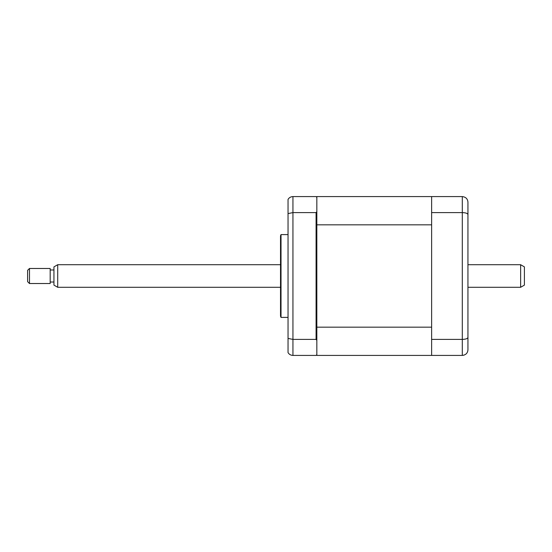 <?xml version="1.0" encoding="UTF-8"?>
<svg xmlns="http://www.w3.org/2000/svg" width="552" height="552" viewBox="0 0 552 552"><rect width="100%" height="100%" fill="white"/><g stroke="black" fill="none" stroke-linecap="round" stroke-linejoin="round"><path stroke-width="0.83" d="M288.04 234.6L281.023 234.6L281.023 317.4L288.04 317.4M281.023 317.4A3.76 3.76 0 0 1 280.519 315.516L280.519 236.484A3.76 3.76 0 0 1 281.023 234.6M316.834 340.336L316.082 339.404L316.082 212.596L316.834 211.664L316.834 355.412L462.3 355.412C465.805 355.005 467.682 353.121 467.944 349.768L467.944 337.396C467.682 338.597 465.805 339.266 462.3 339.404L462.3 212.596C465.805 212.734 467.682 213.403 467.944 214.604L467.944 337.396M431.629 355.412L431.629 196.588L316.834 196.588L316.834 197.34L316.082 196.588L292.94 196.588C290.759 196.684 289.131 197.623 288.04 199.417L288.04 338.404L292.94 339.404L292.94 355.412L316.082 355.412L316.834 354.66M316.834 197.34L316.834 211.664M316.082 212.596L292.94 212.596L288.04 213.596M288.724 198.478L288.04 199.417M288.04 338.404L288.04 352.583C289.131 354.377 290.759 355.315 292.94 355.412M316.082 339.404L292.94 339.404L292.94 196.588M467.944 206.372L467.944 251.346M467.944 300.654L467.944 345.628M431.629 196.588L462.3 196.588C465.805 196.995 467.682 198.879 467.944 202.232L467.944 214.604M431.629 339.404L462.3 339.404L462.3 355.412L464.094 355.122M431.629 212.596L462.3 212.596L462.3 196.588M467.806 351.003L467.944 349.768M316.834 327.163L431.629 327.163L431.629 224.837L316.834 224.837M520.639 264.712L524.4 266.885L524.4 285.115L520.639 287.288L520.639 264.712L467.944 264.712M57.712 287.288L53.944 285.115L53.944 266.885L57.712 264.712L57.712 287.288L280.519 287.288M29.484 272.653L29.484 283.528L50.184 283.528L50.184 268.472L29.484 268.472L29.484 272.653M29.484 283.528L27.6 281.644L27.6 270.356L29.484 268.472M467.944 287.288L520.639 287.288M53.944 282.024L50.184 282.024M53.944 269.976L50.184 269.976M57.712 264.712L280.519 264.712"/></g></svg>
